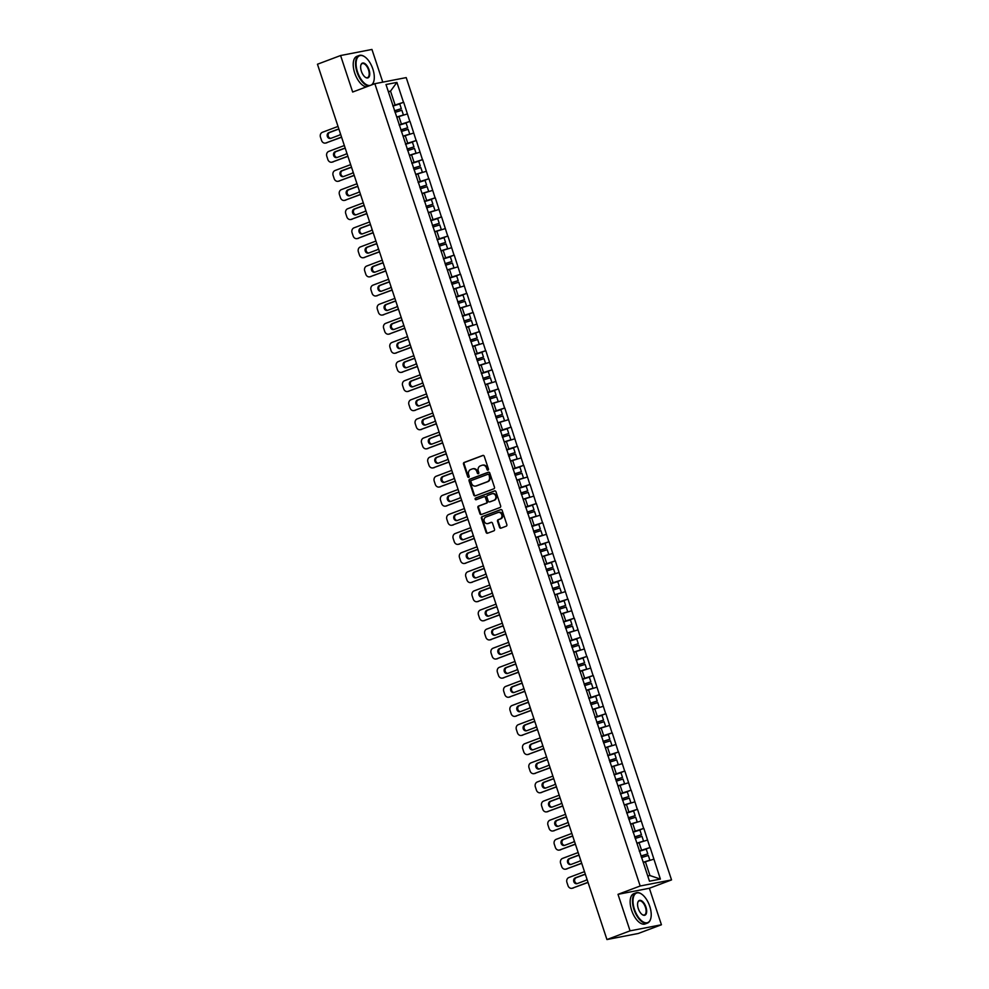 <?xml version="1.0" encoding="UTF-8"?>
<svg xmlns="http://www.w3.org/2000/svg" width="989" height="989" viewBox="0 0 989 989"><rect width="100%" height="100%" fill="white"/><g stroke="black" fill="none" stroke-linecap="round" stroke-linejoin="round"><path stroke-width="1.48" d="M488.022 470.146A0.89 0.779 -101 0 0 488.467 469.033L484.239 456.25A1.273 1.1 -101 0 0 482.805 455.447L464.138 462.469A1.273 1.1 -101 0 0 463.507 464.051L467.723 476.834A0.89 0.779 -101 0 0 469.182 476.29L468.638 474.633A4.067 3.536 -101 0 1 470.677 469.54L472.235 468.947A4.067 3.536 -101 0 1 476.822 471.555L477.366 473.199A0.89 0.779 -101 0 0 478.824 472.655L478.28 470.999A4.067 3.536 -101 0 1 480.32 465.906L481.878 465.325A4.067 3.536 -101 0 1 486.464 467.921L487.008 469.577A0.89 0.779 -101 0 0 488.022 470.146M499.532 527.36A1.273 1.1 -101 0 0 500.966 528.163L506.207 526.197A1.273 1.1 -101 0 0 506.85 524.603L502.152 510.423A1.273 1.1 -101 0 0 500.718 509.607L482.051 516.629A1.273 1.1 -101 0 0 481.42 518.224L486.106 532.403A1.273 1.1 -101 0 0 487.54 533.219L493.87 530.846A1.273 1.1 -101 0 0 494.512 529.251L492.497 523.181A1.273 1.1 -101 0 0 491.063 522.365L487.923 523.54A3.4 2.955 -101 0 1 485.797 517.111L498.085 512.487A3.4 2.955 -101 0 1 500.211 518.916L498.172 519.695A1.273 1.1 -101 0 0 497.529 521.29L499.532 527.36L500.162 527.236A1.273 1.1 -101 0 0 501.151 528.101M618.001 894.34L630.067 930.847L606.937 939.55L317.457 64.236L340.587 55.532L352.665 92.039L374.843 83.694L640.18 885.996L618.001 894.34L649.365 888.258L671.543 879.913L640.18 885.996M493.845 488.801A1.273 1.1 -101 0 0 494.475 487.218L489.79 473.026A1.273 1.1 -101 0 0 488.356 472.21L469.688 479.232A1.273 1.1 -101 0 0 469.046 480.827L473.743 495.019A1.273 1.1 -101 0 0 475.177 495.835L493.845 488.801M495.971 491.718L500.657 505.911A1.273 1.1 -101 0 1 500.026 507.505L481.359 514.527A1.273 1.1 -101 0 1 479.925 513.711L477.922 507.641A1.273 1.1 -101 0 1 478.552 506.047L486.131 503.203A1.273 1.1 -101 0 0 486.761 501.608L485.426 497.578A1.273 1.1 -101 0 0 483.992 496.762L476.117 499.729A0.89 0.779 -101 0 1 475.561 498.048L494.537 490.915A1.273 1.1 -101 0 1 495.971 491.718M671.543 879.913L406.207 77.599L374.843 83.694M643.295 850.07L649.958 847.536L639.277 850.985M650.144 847.499L660.38 879.073L649.476 881.199L385.994 84.522L396.91 82.408L403.5 102.312L392.818 105.761M396.836 104.846L403.5 102.312M403.685 102.275L409.817 121.424L399.136 124.861M403.153 123.959L409.817 121.424M410.002 121.387L416.134 140.525L405.465 143.974M409.471 143.071L416.134 140.525M416.32 140.487L422.451 159.637L411.783 163.086M415.8 162.171L422.451 159.637M422.637 159.6L428.769 178.749L418.1 182.186M422.118 181.284L428.769 178.749M428.966 178.712L435.098 197.849L424.417 201.299M428.435 200.396L435.098 197.849M435.284 197.812L441.415 216.962L430.734 220.411M434.752 219.496L441.415 216.962M441.601 216.925L447.733 236.074L437.051 239.511M441.069 238.609L447.733 236.074M447.918 236.037L454.05 255.174L443.381 258.623M447.387 257.721L454.05 255.174M454.235 255.137L460.367 274.287L449.698 277.736M453.716 276.821L460.367 274.287M460.565 274.25L466.684 293.399L456.016 296.836M460.033 295.934L466.684 293.399M466.882 293.362L473.014 312.499L462.333 315.948M466.351 315.046L473.014 312.499M473.199 312.462L479.331 331.612L468.65 335.061M472.668 334.146L479.331 331.612M479.517 331.575L485.648 350.724L474.98 354.161M478.985 353.258L485.648 350.724M485.834 350.687L491.966 369.824L481.297 373.273M485.315 372.371L491.966 369.824M492.151 369.787L498.283 388.937L487.614 392.386M491.632 391.471L498.283 388.937M498.481 388.9L504.613 408.049L493.931 411.486M497.949 410.583L504.613 408.049M504.798 408.012L510.93 427.149L500.249 430.598M504.266 429.696L510.93 427.149M511.115 427.112L517.247 446.262L506.566 449.711M510.584 448.796L517.247 446.262M517.432 446.224L523.564 465.374L512.895 468.811M516.901 467.908L523.564 465.374M523.75 465.337L529.881 484.474L519.213 487.923M523.23 487.021L529.881 484.474M530.067 484.437L536.199 503.586L525.53 507.036M529.548 506.121L536.199 503.586M536.397 503.549L542.528 522.699L531.847 526.136M535.865 525.233L542.528 522.699M542.714 522.662L548.846 541.799L538.164 545.248M542.182 544.346L548.846 541.799M549.031 541.762L555.163 560.911L544.494 564.36M548.499 563.446L555.163 560.911M555.348 560.874L561.48 580.024L550.811 583.461M554.829 582.558L561.48 580.024M561.665 579.987L567.797 599.124L557.128 602.573M561.146 601.671L567.797 599.124M567.995 599.087L574.127 618.236L563.446 621.685M567.463 620.771L574.127 618.236M574.312 618.199L580.444 637.349L569.763 640.785M573.781 639.883L580.444 637.349M580.63 637.312L586.761 656.449L576.08 659.898M580.098 658.995L586.761 656.449M586.947 656.412L593.079 675.561L582.41 679.01M586.415 678.095L593.079 675.561M593.264 675.524L599.396 694.674L588.727 698.11M592.745 697.208L599.396 694.674M599.581 694.637L605.713 713.774L595.044 717.223M599.062 716.32L605.713 713.774M605.911 713.737L612.043 732.886L601.361 736.335M605.379 735.42L612.043 732.886M612.228 732.849L618.36 751.999L607.679 755.435M611.697 754.533L618.36 751.999M618.545 751.961L624.677 771.099L614.008 774.548M618.014 773.645L624.677 771.099M624.863 771.061L630.994 790.211L620.326 793.66M624.343 792.745L630.994 790.211M631.18 790.174L637.312 809.323L626.643 812.76M630.661 811.858L637.312 809.323M637.509 809.286L643.641 828.423L632.96 831.873M636.978 830.97L643.641 828.423M643.827 828.386L649.958 847.536M641.54 850.132L639.067 842.665L636.99 843.444M647.486 840.069L639.067 842.665M635.222 831.02L632.75 823.553L630.673 824.332M641.169 820.957L632.75 823.553M628.893 811.92L626.433 804.44L624.343 805.231M634.839 801.844L626.433 804.44M622.576 792.807L620.103 785.34L618.026 786.119M628.522 782.744L620.103 785.34M616.258 773.695L613.786 766.228L611.709 767.007M622.205 763.632L613.786 766.228M609.941 754.595L607.469 747.115L605.392 747.907M615.887 744.519L607.469 747.115M603.624 735.482L601.151 728.015L599.074 728.794M609.57 725.419L601.151 728.015M597.307 716.37L594.834 708.903L592.745 709.682M603.253 706.307L594.834 708.903M590.977 697.27L588.517 689.79L586.428 690.582M596.923 687.194L588.517 689.79M584.66 678.157L582.187 670.69L580.11 671.469M590.606 668.094L582.187 670.69M578.342 659.045L575.87 651.578L573.793 652.357M584.289 648.982L575.87 651.578M572.025 639.945L569.553 632.466L567.476 633.257M577.972 629.869L569.553 632.466M565.708 620.832L563.236 613.365L561.159 614.144M571.654 610.769L563.236 613.365M559.378 601.72L556.918 594.253L554.829 595.032M565.325 591.657L556.918 594.253M553.061 582.62L550.589 575.141L548.512 575.919M559.008 572.544L550.589 575.141M546.744 563.507L544.271 556.041L542.195 556.819M552.69 553.444L544.271 556.041M540.427 544.395L537.954 536.928L535.877 537.707M546.373 534.332L537.954 536.928M534.109 525.295L531.637 517.816L529.56 518.595M540.056 515.22L531.637 517.816M527.792 506.183L525.32 498.716L523.23 499.494M533.739 496.119L525.32 498.716M521.463 487.07L519.002 479.603L516.913 480.382M527.409 477.007L519.002 479.603M515.145 467.97L512.673 460.491L510.596 461.27M521.092 457.895L512.673 460.491M508.828 448.858L506.356 441.391L504.279 442.17M514.774 438.795L506.356 441.391M502.511 429.745L500.038 422.278L497.962 423.057M508.457 419.682L500.038 422.278M496.194 410.645L493.721 403.166L491.644 403.945M502.14 400.57L493.721 403.166M489.864 391.533L487.404 384.066L485.315 384.845M495.81 381.47L487.404 384.066M483.547 372.42L481.074 364.953L478.997 365.732M489.493 362.357L481.074 364.953M477.23 353.32L474.757 345.841L472.68 346.62M483.176 343.245L474.757 345.841M470.912 334.208L468.44 326.741L466.363 327.52M476.859 324.145L468.44 326.741M464.595 315.095L462.123 307.628L460.046 308.407M470.541 305.032L462.123 307.628M458.278 295.995L455.805 288.516L453.728 289.295M464.224 285.92L455.805 288.516M451.948 276.883L449.488 269.416L447.399 270.195M457.895 266.82L449.488 269.416M445.631 257.77L443.159 250.304L441.082 251.082M451.577 247.707L443.159 250.304M439.314 238.67L436.841 231.191L434.764 231.97M445.26 228.595L436.841 231.191M432.997 219.558L430.524 212.079L428.447 212.87M438.943 209.483L430.524 212.079M426.679 200.446L424.207 192.979L422.13 193.757M432.626 190.383L424.207 192.979M420.362 181.346L417.89 173.866L415.8 174.645M426.296 171.27L417.89 173.866M414.032 162.233L411.56 154.754L409.483 155.545M419.979 152.158L411.56 154.754M407.715 143.121L405.243 135.654L403.166 136.433M413.662 133.058L405.243 135.654M401.398 124.021L398.926 116.541L396.849 117.32M407.344 113.945L398.926 116.541M395.081 104.908L390.519 91.124L388.318 91.557M388.442 91.915L390.519 91.124L396.91 82.408M382.768 82.149L371.951 49.45L340.587 55.532M630.067 930.847L661.431 924.764L638.301 933.468L606.937 939.55M661.431 924.764L649.365 888.258M647.746 875.97L649.946 875.549L645.384 861.765L643.307 862.556M653.803 859.169L645.384 861.765M660.38 879.073L649.946 875.549M488.207 470.035A0.89 0.779 -101 0 1 487.639 469.454L487.095 467.797A4.067 3.536 -101 0 0 482.694 465.139M473.051 468.761A4.067 3.536 -101 0 1 477.452 471.432L477.996 473.076A0.89 0.779 -101 0 0 478.565 473.669M483.25 455.385L464.768 462.345A1.273 1.1 -101 0 0 464.125 463.94L468.353 476.71A0.89 0.779 -101 0 0 468.922 477.291M488.801 472.161L470.319 479.121A1.273 1.1 -101 0 0 469.676 480.703L474.374 494.896A1.273 1.1 -101 0 0 475.35 495.761M488.776 474.893A0.89 0.779 -101 0 0 487.762 474.324L471.382 480.493A0.89 0.779 -101 0 0 470.937 481.606L471.518 483.349A4.067 3.536 -101 0 0 476.105 485.945L487.305 481.73A4.067 3.536 -101 0 0 489.345 476.636L489.394 474.769A0.89 0.779 -101 0 0 488.393 474.201L487.985 474.287M475.919 486.007A4.067 3.536 -101 0 0 476.735 485.822L476.105 485.945M489.394 474.769L489.975 476.513A4.067 3.536 -101 0 1 487.936 481.618L476.735 485.822M484.313 496.713L484.622 496.651A1.273 1.1 -101 0 1 486.056 497.455L487.392 501.485A1.273 1.1 -101 0 1 486.749 503.08L479.183 505.923A1.273 1.1 -101 0 0 478.54 507.518L480.555 513.588A1.273 1.1 -101 0 0 481.532 514.453M494.982 490.853L476.191 497.924A0.89 0.779 -101 0 0 476.364 499.643M493.981 500.249A3.4 2.955 -101 0 0 491.854 493.808L487.528 495.44A1.273 1.1 -101 0 0 486.885 497.034L488.22 501.064A1.273 1.1 -101 0 0 489.654 501.868L494.611 500.125A3.4 2.955 -101 0 0 492.584 493.659M489.963 501.819A1.273 1.1 -101 0 0 490.272 501.757L489.654 501.868M494.611 500.125L490.272 501.757M498.815 512.327A3.4 2.955 -101 0 1 500.842 518.805L498.79 519.571A1.273 1.1 -101 0 0 498.159 521.166L500.162 527.236M487.824 523.577A3.4 2.955 -101 0 0 488.554 523.428L487.923 523.54M491.521 522.303L488.554 523.428M501.163 509.545L482.681 516.505A1.273 1.1 -101 0 0 482.039 518.1L486.736 532.292A1.273 1.1 -101 0 0 487.713 533.158M338.028 126.419L322.414 132.291A3.882 3.375 -101 0 0 320.461 137.162L321.561 140.463A3.882 3.375 -101 0 0 325.95 142.948L341.601 137.224M326.889 142.762A3.882 3.375 79 0 1 326.407 142.898L325.468 143.084M330.882 138.336A3.041 2.646 79 0 1 329.819 132.427L337.966 129.361M325.95 142.948L341.551 137.075M340.476 133.836A3.041 2.646 79 0 1 339.029 135.27L330.783 138.373A3.041 2.646 79 0 1 328.88 132.613L337.125 129.51A3.041 2.646 79 0 1 339.091 129.67M394.487 110.78L401.324 108.654L399.766 103.932L392.93 106.07M394.524 110.916L401.324 108.654M396.799 117.172L403.413 114.959L396.75 117.036M395.007 112.375L401.855 110.249L403.413 114.959M344.345 145.531L328.744 151.404A3.882 3.375 -101 0 0 326.79 156.262L327.878 159.575A3.882 3.375 -101 0 0 332.267 162.06L347.918 156.336M333.206 161.875A3.882 3.375 79 0 1 332.724 162.011L331.785 162.196M337.2 157.449A3.041 2.646 79 0 1 336.136 151.54L344.283 148.474M332.267 162.06L347.868 156.188M346.793 152.936A3.041 2.646 79 0 1 345.346 154.383L337.101 157.486A3.041 2.646 79 0 1 335.197 151.725L343.443 148.622A3.041 2.646 79 0 1 345.421 148.77M400.805 129.893L407.653 127.766L406.096 123.044L399.247 125.183M400.854 130.029L407.653 127.766M403.116 136.284L409.73 134.071L403.067 136.148M401.324 131.488L408.173 129.349L409.73 134.071M350.662 164.631L335.061 170.504A3.882 3.375 -101 0 0 333.108 175.374L334.195 178.688A3.882 3.375 -101 0 0 338.584 181.16L354.235 175.449M339.524 180.987A3.882 3.375 79 0 1 339.042 181.123L338.102 181.296M343.517 176.549A3.041 2.646 79 0 1 342.466 170.652L350.601 167.586M338.584 181.16L354.186 175.288M353.11 172.049A3.041 2.646 79 0 1 351.664 173.483L343.418 176.586A3.041 2.646 79 0 1 341.514 170.837L349.76 167.734A3.041 2.646 79 0 1 351.738 167.883M407.122 149.005L413.971 146.867L412.413 142.156L405.564 144.283M407.171 149.141L413.971 146.867M409.434 155.384L416.06 153.184L409.397 155.248M407.653 150.6L414.49 148.461L416.06 153.184M356.98 183.744L341.378 189.616A3.882 3.375 -101 0 0 339.425 194.487L340.513 197.788A3.882 3.375 -101 0 0 344.901 200.273L360.552 194.549M345.841 200.087A3.882 3.375 79 0 1 345.371 200.223L344.432 200.408M349.834 195.661A3.041 2.646 79 0 1 348.783 189.752L356.93 186.686M344.901 200.273L360.503 194.4M359.427 191.161A3.041 2.646 79 0 1 357.981 192.595L349.747 195.698A3.041 2.646 79 0 1 347.844 189.937L356.077 186.834A3.041 2.646 79 0 1 358.055 186.995M413.439 168.105L420.288 165.979L418.73 161.256L411.881 163.395M413.489 168.241L420.288 165.979M415.751 174.497L422.377 172.284L415.714 174.361M413.971 169.7L420.82 167.574L422.377 172.284M363.297 202.856L347.695 208.728A3.882 3.375 -101 0 0 345.742 213.587L346.842 216.9A3.882 3.375 -101 0 0 351.219 219.385L366.87 213.661M352.158 219.199A3.882 3.375 79 0 1 351.688 219.335L350.749 219.521M356.151 214.774A3.041 2.646 79 0 1 355.1 208.864L363.247 205.799M351.219 219.385L366.82 213.513M365.757 210.261A3.041 2.646 79 0 1 364.298 211.708L356.065 214.811A3.041 2.646 79 0 1 354.161 209.05L362.394 205.947A3.041 2.646 79 0 1 364.372 206.095M419.756 187.218L426.605 185.091L425.047 180.369L418.199 182.508M419.806 187.354L426.605 185.091M422.08 193.609L428.694 191.396L422.031 193.473M420.288 188.812L427.137 186.674L428.694 191.396M369.614 221.956L354.013 227.829A3.882 3.375 -101 0 0 352.059 232.699L353.16 236.012A3.882 3.375 -101 0 0 357.536 238.485L373.199 232.774M358.488 238.312A3.882 3.375 79 0 1 358.006 238.448L357.066 238.621M362.481 233.874A3.041 2.646 79 0 1 361.418 227.977L369.565 224.911M357.536 238.485L373.15 232.613M372.074 229.374A3.041 2.646 79 0 1 370.615 230.808L362.382 233.911A3.041 2.646 79 0 1 360.478 228.162L368.712 225.059A3.041 2.646 79 0 1 370.69 225.208M426.086 206.33L432.922 204.191L431.365 199.481L424.516 201.608M426.123 206.466L432.922 204.191M428.398 212.709L435.012 210.509L428.348 212.573M426.605 207.925L433.454 205.786L435.012 210.509M371.122 85.091A15.787 7.714 69.4 0 0 373.842 81.197A15.787 7.714 69.4 0 0 372.841 68.995A15.787 7.714 69.4 0 0 364.632 56.732A15.787 7.714 69.4 0 0 357.536 71.974A15.787 7.714 69.4 0 0 370.368 85.375M373.78 81.395A16.17 7.9 -110.6 0 1 373.731 81.58A16.17 7.9 -110.6 0 1 372.074 84.733M368.773 85.981A16.17 7.9 -110.6 0 1 357.029 72.123A16.17 7.9 -110.6 0 1 359.18 55.471A16.17 7.9 -110.6 0 1 364.298 56.509A16.17 7.9 -110.6 0 1 364.459 56.62M361.368 71.233A7.887 3.857 -110.6 0 1 360.861 65.126A7.887 3.857 -110.6 0 1 364.62 63.432A7.887 3.857 -110.6 0 1 369.021 69.737A7.887 3.857 -110.6 0 1 365.473 77.365A7.887 3.857 -110.6 0 1 361.368 71.233M365.3 77.253A7.504 3.672 69.4 0 0 367.512 77.624A7.504 3.672 69.4 0 0 368.514 69.898A7.504 3.672 69.4 0 0 362.234 63.58A7.504 3.672 69.4 0 0 360.812 65.323M366.449 86.847A16.17 7.9 -110.6 0 1 354.705 73.001A16.17 7.9 -110.6 0 1 356.856 56.348L359.18 55.471M634.456 909.311A15.787 7.714 69.4 0 0 643.27 921.946A15.787 7.714 69.4 0 0 650.762 918.534A15.787 7.714 69.4 0 0 649.761 906.332A15.787 7.714 69.4 0 0 641.552 894.068A15.787 7.714 69.4 0 0 634.456 909.311M650.713 918.732A16.17 7.9 -110.6 0 1 650.651 918.917A16.17 7.9 -110.6 0 1 647.486 923.071A16.17 7.9 -110.6 0 1 633.961 909.46A16.17 7.9 -110.6 0 1 636.1 892.807A16.17 7.9 -110.6 0 1 641.218 893.846A16.17 7.9 -110.6 0 1 641.391 893.957M638.288 908.57A7.887 3.857 -110.6 0 1 637.794 902.463A7.887 3.857 -110.6 0 1 641.54 900.769A7.887 3.857 -110.6 0 1 645.941 907.074A7.887 3.857 -110.6 0 1 642.393 914.701A7.887 3.857 -110.6 0 1 638.288 908.57M642.232 914.59A7.504 3.672 69.4 0 0 644.445 914.961A7.504 3.672 69.4 0 0 645.434 907.234A7.504 3.672 69.4 0 0 639.154 900.917A7.504 3.672 69.4 0 0 637.744 902.66M647.486 923.071L645.162 923.949A16.17 7.9 -110.6 0 1 631.637 910.337A16.17 7.9 -110.6 0 1 633.776 893.685L636.1 892.807M375.944 241.069L360.342 246.941A3.882 3.375 -101 0 0 358.377 251.812L359.477 255.113A3.882 3.375 -101 0 0 363.865 257.597L379.516 251.874M364.805 257.412A3.882 3.375 79 0 1 364.323 257.548L363.383 257.733M368.798 252.986A3.041 2.646 79 0 1 367.735 247.077L375.882 244.011M363.865 257.597L379.467 251.725M378.391 248.486A3.041 2.646 79 0 1 376.945 249.92L368.699 253.023A3.041 2.646 79 0 1 366.795 247.262L375.041 244.159A3.041 2.646 79 0 1 377.007 244.32M432.403 225.43L439.252 223.304L437.682 218.581L430.845 220.72M432.44 225.566L439.252 223.304M434.715 231.822L441.329 229.609L434.666 231.686M432.922 227.025L439.771 224.899L441.329 229.609M382.261 260.181L366.659 266.053A3.882 3.375 -101 0 0 364.706 270.912L365.794 274.225A3.882 3.375 -101 0 0 370.183 276.71L385.834 270.986M371.122 276.524A3.882 3.375 79 0 1 370.64 276.66L369.701 276.846M375.115 272.099A3.041 2.646 79 0 1 374.052 266.189L382.199 263.123M370.183 276.71L385.784 270.838M384.709 267.586A3.041 2.646 79 0 1 383.262 269.033L375.016 272.136A3.041 2.646 79 0 1 373.113 266.375L381.358 263.272A3.041 2.646 79 0 1 383.336 263.42M438.72 244.543L445.569 242.416L444.012 237.694L437.163 239.833M438.77 244.679L445.569 242.416M441.032 250.934L447.658 248.721L440.983 250.798M439.252 246.137L446.088 243.999L447.658 248.721M388.578 279.281L372.977 285.153A3.882 3.375 -101 0 0 371.023 290.024L372.111 293.337A3.882 3.375 -101 0 0 376.5 295.81L392.151 290.098M377.439 295.637A3.882 3.375 79 0 1 376.97 295.773L376.018 295.946M381.433 291.199A3.041 2.646 79 0 1 380.382 285.302L388.529 282.236M376.5 295.81L392.101 289.938M391.026 286.699A3.041 2.646 79 0 1 389.579 288.133L381.346 291.236A3.041 2.646 79 0 1 379.442 285.487L387.676 282.384A3.041 2.646 79 0 1 389.654 282.533M445.038 263.655L451.886 261.516L450.329 256.806L443.48 258.933M445.087 263.791L451.886 261.516M447.349 270.034L453.976 267.834L447.312 269.898M445.569 265.25L452.418 263.111L453.976 267.834M394.895 298.394L379.294 304.266A3.882 3.375 -101 0 0 377.341 309.137L378.441 312.437A3.882 3.375 -101 0 0 382.817 314.922L398.468 309.198M383.757 314.737A3.882 3.375 79 0 1 383.287 314.873L382.347 315.058M387.75 310.311A3.041 2.646 79 0 1 386.699 304.402L394.846 301.336M382.817 314.922L398.419 309.05M397.343 305.811A3.041 2.646 79 0 1 395.897 307.245L387.663 310.348A3.041 2.646 79 0 1 385.759 304.587L393.993 301.484A3.041 2.646 79 0 1 395.971 301.645M451.355 282.755L458.204 280.629L456.646 275.906L449.797 278.045M451.404 282.891L458.204 280.629M453.667 289.147L460.293 286.934L453.63 289.011M451.886 284.35L458.735 282.224L460.293 286.934M401.213 317.506L385.611 323.378A3.882 3.375 -101 0 0 383.658 328.237L384.758 331.55A3.882 3.375 -101 0 0 389.134 334.035L404.798 328.311M390.074 333.849A3.882 3.375 79 0 1 389.604 333.985L388.665 334.171M394.067 329.424A3.041 2.646 79 0 1 393.016 323.514L401.163 320.448M389.134 334.035L404.736 328.163M403.673 324.911A3.041 2.646 79 0 1 402.214 326.358L393.981 329.461A3.041 2.646 79 0 1 392.077 323.7L400.31 320.597A3.041 2.646 79 0 1 402.288 320.745M457.684 301.868L464.521 299.741L462.963 295.019L456.114 297.157M457.722 302.004L464.521 299.741M459.996 308.259L466.61 306.046L459.947 308.123M458.204 303.462L465.053 301.324L466.61 306.046M407.542 336.606L391.928 342.478A3.882 3.375 -101 0 0 389.975 347.349L391.075 350.662A3.882 3.375 -101 0 0 395.452 353.135L411.115 347.423M396.404 352.962A3.882 3.375 79 0 1 395.921 353.098L394.982 353.271M400.397 348.524A3.041 2.646 79 0 1 399.333 342.627L407.48 339.561M395.452 353.135L411.065 347.263M409.99 344.024A3.041 2.646 79 0 1 408.544 345.458L400.298 348.561A3.041 2.646 79 0 1 398.394 342.812L406.627 339.709A3.041 2.646 79 0 1 408.605 339.857M464.002 320.98L470.838 318.841L469.281 314.131L462.444 316.257M464.039 321.116L470.838 318.841M466.314 327.371L472.927 325.158L466.264 327.223M464.521 322.575L471.37 320.436L472.927 325.158M413.859 355.719L398.258 361.591A3.882 3.375 -101 0 0 396.305 366.462L397.393 369.762A3.882 3.375 -101 0 0 401.781 372.247L417.432 366.523M402.721 372.062A3.882 3.375 79 0 1 402.239 372.198L401.299 372.383M406.714 367.636A3.041 2.646 79 0 1 405.651 361.727L413.798 358.661M401.781 372.247L417.383 366.375M416.307 363.136A3.041 2.646 79 0 1 414.861 364.57L406.615 367.673A3.041 2.646 79 0 1 404.711 361.912L412.957 358.809A3.041 2.646 79 0 1 414.935 358.97M470.319 340.08L477.168 337.954L475.61 333.231L468.761 335.37M470.368 340.216L477.168 337.954M472.631 346.471L479.245 344.259L472.581 346.335M470.838 341.675L477.687 339.548L479.245 344.259M420.177 374.831L404.575 380.703A3.882 3.375 -101 0 0 402.622 385.562L403.71 388.875A3.882 3.375 -101 0 0 408.098 391.36L423.749 385.636M409.038 391.174A3.882 3.375 79 0 1 408.556 391.31L407.616 391.496M413.031 386.748A3.041 2.646 79 0 1 411.98 380.839L420.115 377.773M408.098 391.36L423.7 385.487M422.624 382.236A3.041 2.646 79 0 1 421.178 383.683L412.932 386.786A3.041 2.646 79 0 1 411.028 381.025L419.274 377.922A3.041 2.646 79 0 1 421.252 378.07M476.636 359.192L483.485 357.066L481.927 352.344L475.079 354.482M476.686 359.328L483.485 357.066M478.948 365.584L485.574 363.371L478.911 365.448M477.168 360.787L484.004 358.648L485.574 363.371M426.494 393.931L410.892 399.803A3.882 3.375 -101 0 0 408.939 404.674L410.027 407.987A3.882 3.375 -101 0 0 414.416 410.46L430.067 404.748M415.355 410.287A3.882 3.375 79 0 1 414.886 410.423L413.946 410.596M419.348 405.849A3.041 2.646 79 0 1 418.298 399.952L426.444 396.886M414.416 410.46L430.017 404.588M428.942 401.349A3.041 2.646 79 0 1 427.495 402.783L419.262 405.886A3.041 2.646 79 0 1 417.358 400.137L425.591 397.034A3.041 2.646 79 0 1 427.569 397.182M482.953 378.305L489.802 376.166L488.245 371.456L481.396 373.582M483.003 378.441L489.802 376.166M485.265 384.696L491.892 382.483L485.228 384.548M483.485 379.9L490.334 377.761L491.892 382.483M432.811 413.043L417.21 418.916A3.882 3.375 -101 0 0 415.256 423.787L416.357 427.087A3.882 3.375 -101 0 0 420.733 429.572L436.384 423.848M421.673 429.387A3.882 3.375 79 0 1 421.203 429.523L420.263 429.708M425.666 424.961A3.041 2.646 79 0 1 424.615 419.052L432.762 415.986M420.733 429.572L436.334 423.7M435.271 420.461A3.041 2.646 79 0 1 433.812 421.895L425.579 424.998A3.041 2.646 79 0 1 423.675 419.237L431.909 416.134A3.041 2.646 79 0 1 433.887 416.295M489.271 397.405L496.119 395.279L494.562 390.556L487.713 392.695M489.32 397.541L496.119 395.279M491.595 403.796L498.209 401.583L491.545 403.66M489.802 399L496.651 396.873L498.209 401.583M439.128 432.156L423.527 438.028A3.882 3.375 -101 0 0 421.574 442.887L422.674 446.2A3.882 3.375 -101 0 0 427.05 448.685L442.713 442.961M428.002 448.499A3.882 3.375 79 0 1 427.52 448.635L426.58 448.821M431.995 444.073A3.041 2.646 79 0 1 430.932 438.164L439.079 435.098M427.05 448.685L442.664 442.812M441.589 439.561A3.041 2.646 79 0 1 440.13 441.007L431.896 444.11A3.041 2.646 79 0 1 429.992 438.35L438.226 435.247A3.041 2.646 79 0 1 440.204 435.395M495.6 416.517L502.437 414.391L500.879 409.669L494.03 411.807M495.637 416.653L502.437 414.391M497.912 422.909L504.526 420.696L497.863 422.773M496.119 418.112L502.968 415.973L504.526 420.696M445.458 451.256L429.856 457.128A3.882 3.375 -101 0 0 427.891 461.999L428.991 465.312A3.882 3.375 -101 0 0 433.38 467.785L449.031 462.073M434.319 467.612A3.882 3.375 79 0 1 433.837 467.748L432.898 467.921M438.312 463.173A3.041 2.646 79 0 1 437.249 457.277L445.396 454.211M433.38 467.785L448.981 461.912M447.906 458.673A3.041 2.646 79 0 1 446.459 460.108L438.214 463.211A3.041 2.646 79 0 1 436.31 457.462L444.556 454.359A3.041 2.646 79 0 1 446.521 454.507M501.918 435.63L508.766 433.491L507.196 428.781L500.36 430.907M501.955 435.766L508.766 433.491M504.229 442.021L510.843 439.808L504.18 441.873M502.437 437.225L509.286 435.086L510.843 439.808M451.775 470.368L436.174 476.241A3.882 3.375 -101 0 0 434.22 481.111L435.308 484.412A3.882 3.375 -101 0 0 439.697 486.897L455.348 481.173M440.637 486.712A3.882 3.375 79 0 1 440.154 486.848L439.215 487.033M444.63 482.286A3.041 2.646 79 0 1 443.567 476.377L451.713 473.323M439.697 486.897L455.299 481.025M454.223 477.786A3.041 2.646 79 0 1 452.777 479.22L444.531 482.323A3.041 2.646 79 0 1 442.627 476.562L450.873 473.459A3.041 2.646 79 0 1 452.851 473.62M508.235 454.73L515.084 452.603L513.526 447.881L506.677 450.02M508.284 454.866L515.084 452.603M510.547 461.121L517.173 458.908L510.497 460.985M508.766 456.325L515.603 454.198L517.173 458.908M458.092 489.481L442.491 495.353A3.882 3.375 -101 0 0 440.538 500.211L441.626 503.525A3.882 3.375 -101 0 0 446.014 506.009L461.665 500.286M446.954 505.824A3.882 3.375 79 0 1 446.484 505.96L445.532 506.145M450.947 501.398A3.041 2.646 79 0 1 449.896 495.489L458.043 492.423M446.014 506.009L461.616 500.137M460.54 496.886A3.041 2.646 79 0 1 459.094 498.332L450.86 501.435A3.041 2.646 79 0 1 448.957 495.674L457.19 492.571A3.041 2.646 79 0 1 459.168 492.72M514.552 473.842L521.401 471.716L519.843 466.993L512.994 469.132M514.601 473.978L521.401 471.716M516.864 480.234L523.49 478.021L516.827 480.098M515.084 475.437L521.932 473.298L523.49 478.021M464.41 508.581L448.808 514.453A3.882 3.375 -101 0 0 446.855 519.324L447.955 522.637A3.882 3.375 -101 0 0 452.332 525.11L467.982 519.398M453.271 524.936A3.882 3.375 79 0 1 452.801 525.072L451.862 525.246M457.264 520.498A3.041 2.646 79 0 1 456.213 514.601L464.36 511.536M452.332 525.11L467.933 519.237M466.857 515.998A3.041 2.646 79 0 1 465.411 517.432L457.178 520.535A3.041 2.646 79 0 1 455.274 514.787L463.507 511.684A3.041 2.646 79 0 1 465.485 511.832M520.869 492.955L527.718 490.816L526.16 486.106L519.312 488.232M520.919 493.091L527.718 490.816M523.181 499.346L529.807 497.133L523.144 499.198M521.401 494.549L528.25 492.411L529.807 497.133M470.727 527.693L455.125 533.566A3.882 3.375 -101 0 0 453.172 538.436L454.272 541.737A3.882 3.375 -101 0 0 458.649 544.222L474.312 538.498M459.588 544.037A3.882 3.375 79 0 1 459.119 544.173L458.179 544.358M463.581 539.611A3.041 2.646 79 0 1 462.531 533.701L470.677 530.648M458.649 544.222L474.25 538.35M473.187 535.111A3.041 2.646 79 0 1 471.728 536.545L463.495 539.648A3.041 2.646 79 0 1 461.591 533.887L469.824 530.784A3.041 2.646 79 0 1 471.802 530.945M527.199 512.055L534.035 509.928L532.478 505.206L525.629 507.345M527.236 512.191L534.035 509.928M529.511 518.446L536.125 516.233L529.461 518.31M527.718 513.65L534.567 511.523L536.125 516.233M477.057 546.806L461.443 552.678A3.882 3.375 -101 0 0 459.489 557.536L460.59 560.85A3.882 3.375 -101 0 0 464.966 563.334L480.629 557.611M465.918 563.149A3.882 3.375 79 0 1 465.436 563.285L464.496 563.47M469.911 558.723A3.041 2.646 79 0 1 468.848 552.814L476.995 549.748M464.966 563.334L480.58 557.462M479.504 554.211A3.041 2.646 79 0 1 478.046 555.657L469.812 558.76A3.041 2.646 79 0 1 467.908 552.999L476.142 549.896A3.041 2.646 79 0 1 478.12 550.045M533.516 531.167L540.353 529.041L538.795 524.318L531.958 526.457M533.553 531.303L540.353 529.041M535.828 537.559L542.442 535.346L535.778 537.423M534.035 532.762L540.884 530.623L542.442 535.346M483.374 565.906L467.772 571.778A3.882 3.375 -101 0 0 465.819 576.649L466.907 579.962A3.882 3.375 -101 0 0 471.296 582.434L486.947 576.723M472.235 582.261A3.882 3.375 79 0 1 471.753 582.397L470.813 582.57M476.228 577.823A3.041 2.646 79 0 1 475.165 571.926L483.312 568.86M471.296 582.434L486.897 576.562M485.822 573.323A3.041 2.646 79 0 1 484.375 574.757L476.129 577.86A3.041 2.646 79 0 1 474.226 572.112L482.471 569.009A3.041 2.646 79 0 1 484.449 569.157M539.833 550.28L546.682 548.141L545.112 543.431L538.276 545.557M539.883 550.416L546.682 548.141M542.145 556.671L548.759 554.458L542.096 556.523M540.353 551.874L547.201 549.736L548.759 554.458M489.691 585.018L474.09 590.89A3.882 3.375 -101 0 0 472.136 595.761L473.224 599.062A3.882 3.375 -101 0 0 477.613 601.547L493.264 595.823M478.552 601.361A3.882 3.375 79 0 1 478.07 601.497L477.131 601.683M482.545 596.936A3.041 2.646 79 0 1 481.495 591.026L489.629 587.973M477.613 601.547L493.214 595.675M492.139 592.436A3.041 2.646 79 0 1 490.692 593.87L482.447 596.973A3.041 2.646 79 0 1 480.543 591.212L488.789 588.109A3.041 2.646 79 0 1 490.767 588.27M546.151 569.38L552.999 567.253L551.442 562.531L544.593 564.67M546.2 569.528L552.999 567.253M548.462 575.771L555.089 573.558L548.413 575.635M546.682 570.974L553.519 568.848L555.089 573.558M496.008 604.131L480.407 610.003A3.882 3.375 -101 0 0 478.453 614.861L479.541 618.174A3.882 3.375 -101 0 0 483.93 620.659L499.581 614.935M484.87 620.474A3.882 3.375 79 0 1 484.4 620.61L483.46 620.795M488.863 616.048A3.041 2.646 79 0 1 487.812 610.139L495.959 607.073M483.93 620.659L499.532 614.787M498.456 611.536A3.041 2.646 79 0 1 497.01 612.982L488.776 616.085A3.041 2.646 79 0 1 486.872 610.324L495.106 607.221A3.041 2.646 79 0 1 497.084 607.37M552.468 588.492L559.317 586.366L557.759 581.643L550.91 583.782M552.517 588.628L559.317 586.366M554.78 594.884L561.406 592.671L554.742 594.748M552.999 590.087L559.848 587.948L561.406 592.671M502.325 623.231L486.724 629.103A3.882 3.375 -101 0 0 484.771 633.974L485.871 637.287A3.882 3.375 -101 0 0 490.247 639.759L505.898 634.048M491.187 639.586A3.882 3.375 79 0 1 490.717 639.722L489.778 639.895M495.18 635.148A3.041 2.646 79 0 1 494.129 629.251L502.276 626.185M490.247 639.759L505.849 633.887M504.786 630.648A3.041 2.646 79 0 1 503.327 632.082L495.093 635.185A3.041 2.646 79 0 1 493.19 629.437L501.423 626.334A3.041 2.646 79 0 1 503.401 626.482M558.785 607.605L565.634 605.466L564.076 600.756L557.227 602.882M558.834 607.741L565.634 605.466M561.109 613.996L567.723 611.783L561.06 613.848M559.317 609.199L566.165 607.061L567.723 611.783M508.643 642.343L493.041 648.215A3.882 3.375 -101 0 0 491.088 653.086L492.188 656.387A3.882 3.375 -101 0 0 496.565 658.872L512.228 653.148M497.504 658.686A3.882 3.375 79 0 1 497.034 658.822L496.095 659.008M501.51 654.261A3.041 2.646 79 0 1 500.446 648.351L508.593 645.298M496.565 658.872L512.178 653M511.103 649.761A3.041 2.646 79 0 1 509.644 651.195L501.411 654.298A3.041 2.646 79 0 1 499.507 648.537L507.74 645.434A3.041 2.646 79 0 1 509.718 645.594M565.115 626.705L571.951 624.578L570.393 619.856L563.545 621.994M565.152 626.853L571.951 624.578M567.426 633.096L574.04 630.883L567.377 632.96M565.634 628.299L572.483 626.173L574.04 630.883M514.972 661.456L499.358 667.328A3.882 3.375 -101 0 0 497.405 672.186L498.505 675.499A3.882 3.375 -101 0 0 502.894 677.984L518.545 672.26M503.834 677.799A3.882 3.375 79 0 1 503.352 677.935L502.412 678.12M507.827 673.373A3.041 2.646 79 0 1 506.764 667.464L514.91 664.398M502.894 677.984L518.496 672.112M517.42 668.861A3.041 2.646 79 0 1 515.974 670.307L507.728 673.41A3.041 2.646 79 0 1 505.824 667.649L514.07 664.546A3.041 2.646 79 0 1 516.035 664.695M571.432 645.817L578.281 643.691L576.711 638.968L569.874 641.107M571.469 645.953L578.281 643.691M573.744 652.208L580.358 649.996L573.694 652.072M571.951 647.412L578.8 645.273L580.358 649.996M521.29 680.556L505.688 686.428A3.882 3.375 -101 0 0 503.735 691.299L504.823 694.612A3.882 3.375 -101 0 0 509.211 697.084L524.862 691.373M510.151 696.911A3.882 3.375 79 0 1 509.669 697.047L508.729 697.22M514.144 692.473A3.041 2.646 79 0 1 513.081 686.576L521.228 683.51M509.211 697.084L524.813 691.212M523.737 687.973A3.041 2.646 79 0 1 522.291 689.407L514.045 692.51A3.041 2.646 79 0 1 512.141 686.762L520.387 683.659A3.041 2.646 79 0 1 522.365 683.807M577.749 664.929L584.598 662.791L583.04 658.081L576.191 660.207M577.799 665.065L584.598 662.791M580.061 671.321L586.675 669.108L580.011 671.172M578.281 666.524L585.117 664.385L586.675 669.108M527.607 699.668L512.005 705.54A3.882 3.375 -101 0 0 510.052 710.411L511.14 713.712A3.882 3.375 -101 0 0 515.529 716.197L531.18 710.473M516.468 716.011A3.882 3.375 79 0 1 515.998 716.147L515.046 716.333M520.461 711.586A3.041 2.646 79 0 1 519.41 705.676L527.545 702.623M515.529 716.197L531.13 710.325M530.055 707.086A3.041 2.646 79 0 1 528.608 708.52L520.375 711.623A3.041 2.646 79 0 1 518.459 705.862L526.704 702.759A3.041 2.646 79 0 1 528.682 702.919M584.066 684.029L590.915 681.903L589.357 677.181L582.509 679.319M584.116 684.178L590.915 681.903M586.378 690.421L593.004 688.208L586.341 690.285M584.598 685.624L591.447 683.498L593.004 688.208M533.924 718.78L518.323 724.653A3.882 3.375 -101 0 0 516.369 729.511L517.457 732.824A3.882 3.375 -101 0 0 521.846 735.309L537.497 729.585M522.785 735.124A3.882 3.375 79 0 1 522.316 735.26L521.376 735.445M526.778 730.698A3.041 2.646 79 0 1 525.728 724.789L533.875 721.723M521.846 735.309L537.447 729.437M536.372 726.186A3.041 2.646 79 0 1 534.925 727.632L526.692 730.735A3.041 2.646 79 0 1 524.788 724.974L533.022 721.871A3.041 2.646 79 0 1 535 722.019M590.384 703.142L597.232 701.016L595.675 696.293L588.826 698.432M590.433 703.278L597.232 701.016M592.695 709.533L599.322 707.32L592.658 709.397M590.915 704.737L597.764 702.598L599.322 707.32M540.241 737.881L524.64 743.753A3.882 3.375 -101 0 0 522.687 748.624L523.787 751.937A3.882 3.375 -101 0 0 528.163 754.409L543.814 748.698M529.103 754.236A3.882 3.375 79 0 1 528.633 754.372L527.693 754.545M533.096 749.798A3.041 2.646 79 0 1 532.045 743.901L540.192 740.835M528.163 754.409L543.765 748.537M542.701 745.298A3.041 2.646 79 0 1 541.243 746.732L533.009 749.835A3.041 2.646 79 0 1 531.105 744.087L539.339 740.984A3.041 2.646 79 0 1 541.317 741.132M596.713 722.254L603.55 720.116L601.992 715.406L595.143 717.532M596.75 722.39L603.55 720.116M599.025 728.646L605.639 726.433L598.975 728.497M597.232 723.849L604.081 721.71L605.639 726.433M546.571 756.993L530.957 762.865A3.882 3.375 -101 0 0 529.004 767.736L530.104 771.037A3.882 3.375 -101 0 0 534.48 773.522L550.144 767.81M535.432 773.336A3.882 3.375 79 0 1 534.95 773.472L534.011 773.658M539.425 768.91A3.041 2.646 79 0 1 538.362 763.001L546.509 759.948M534.48 773.522L550.094 767.649M549.019 764.41A3.041 2.646 79 0 1 547.56 765.845L539.326 768.947A3.041 2.646 79 0 1 537.423 763.187L545.656 760.084A3.041 2.646 79 0 1 547.634 760.244M603.03 741.354L609.867 739.228L608.309 734.518L601.473 736.644M603.067 741.503L609.867 739.228M605.342 747.746L611.956 745.533L605.293 747.61M603.55 742.949L610.398 740.823L611.956 745.533M552.888 776.105L537.287 781.978A3.882 3.375 -101 0 0 535.333 786.836L536.421 790.149A3.882 3.375 -101 0 0 540.81 792.634L556.461 786.91M541.749 792.449A3.882 3.375 79 0 1 541.267 792.585L540.328 792.77M545.743 788.023A3.041 2.646 79 0 1 544.679 782.114L552.826 779.048M540.81 792.634L556.411 786.762M555.336 783.511A3.041 2.646 79 0 1 553.889 784.957L545.644 788.06A3.041 2.646 79 0 1 543.74 782.299L551.986 779.196A3.041 2.646 79 0 1 553.964 779.344M609.348 760.467L616.196 758.34L614.626 753.618L607.79 755.757M609.397 760.603L616.196 758.34M611.659 766.858L618.273 764.645L611.61 766.722M609.867 762.062L616.716 759.923L618.273 764.645M559.205 795.205L543.604 801.078A3.882 3.375 -101 0 0 541.651 805.948L542.738 809.262A3.882 3.375 -101 0 0 547.127 811.734L562.778 806.023M548.067 811.561A3.882 3.375 79 0 1 547.585 811.697L546.645 811.87M552.06 807.123A3.041 2.646 79 0 1 551.009 801.226L559.144 798.16M547.127 811.734L562.729 805.874M561.653 802.623A3.041 2.646 79 0 1 560.207 804.057L551.961 807.16A3.041 2.646 79 0 1 550.057 801.411L558.303 798.308A3.041 2.646 79 0 1 560.281 798.457M615.665 779.579L622.514 777.441L620.956 772.73L614.107 774.857M615.714 779.715L622.514 777.441M617.977 785.971L624.603 783.758L617.927 785.822M616.196 781.174L623.033 779.035L624.603 783.758M565.523 814.318L549.921 820.19A3.882 3.375 -101 0 0 547.968 825.061L549.056 828.362A3.882 3.375 -101 0 0 553.444 830.847L569.095 825.135M554.384 830.661A3.882 3.375 79 0 1 553.914 830.797L552.975 830.983M558.377 826.235A3.041 2.646 79 0 1 557.326 820.326L565.473 817.273M553.444 830.847L569.046 824.974M567.97 821.735A3.041 2.646 79 0 1 566.524 823.169L558.291 826.272A3.041 2.646 79 0 1 556.387 820.511L564.62 817.409A3.041 2.646 79 0 1 566.598 817.569M621.982 798.679L628.831 796.553L627.273 791.843L620.424 793.969M622.032 798.828L628.831 796.553M624.294 805.071L630.92 802.858L624.257 804.935M622.514 800.274L629.363 798.148L630.92 802.858M571.84 833.43L556.238 839.302A3.882 3.375 -101 0 0 554.285 844.161L555.385 847.474A3.882 3.375 -101 0 0 559.762 849.959L575.413 844.235M560.701 849.774A3.882 3.375 79 0 1 560.231 849.91L559.292 850.095M564.694 845.348A3.041 2.646 79 0 1 563.643 839.438L571.79 836.373M559.762 849.959L575.363 844.087M574.3 840.835A3.041 2.646 79 0 1 572.841 842.282L564.608 845.385A3.041 2.646 79 0 1 562.704 839.624L570.937 836.521A3.041 2.646 79 0 1 572.915 836.669M628.299 817.792L635.148 815.665L633.59 810.943L626.742 813.082M628.349 817.928L635.148 815.665M630.623 824.183L637.237 821.97L630.574 824.047M628.831 819.386L635.68 817.248L637.237 821.97M578.157 852.543L562.556 858.403A3.882 3.375 -101 0 0 560.602 863.273L561.703 866.587A3.882 3.375 -101 0 0 566.079 869.059L581.742 863.348M567.018 868.886A3.882 3.375 79 0 1 566.549 869.022L565.609 869.195M571.024 864.448A3.041 2.646 79 0 1 569.961 858.551L578.108 855.485M566.079 869.059L581.68 863.199M580.617 859.948A3.041 2.646 79 0 1 579.158 861.382L570.925 864.485A3.041 2.646 79 0 1 569.021 858.736L577.255 855.633A3.041 2.646 79 0 1 579.233 855.782M634.629 836.904L641.465 834.765L639.908 830.055L633.059 832.182M634.666 837.04L641.465 834.765M636.941 843.296L643.555 841.083L636.891 843.16M635.148 838.499L641.997 836.36L643.555 841.083M584.487 871.643L568.873 877.515A3.882 3.375 -101 0 0 566.92 882.386L568.02 885.687A3.882 3.375 -101 0 0 572.408 888.171L588.059 882.46M573.348 887.986A3.882 3.375 79 0 1 572.866 888.122L571.926 888.307M577.341 883.56A3.041 2.646 79 0 1 576.278 877.663L584.425 874.597M572.408 888.171L588.01 882.299M586.934 879.06A3.041 2.646 79 0 1 585.488 880.494L577.242 883.597A3.041 2.646 79 0 1 575.338 877.836L583.584 874.733A3.041 2.646 79 0 1 585.55 874.894M640.946 856.004L647.795 853.878L646.225 849.168L639.389 851.294M640.983 856.153L647.795 853.878M643.258 862.396L649.872 860.183L643.209 862.26M641.465 857.599L648.314 855.473L649.872 860.183M487.095 467.797L486.464 467.921M477.996 473.076L477.366 473.199M477.452 471.432L476.822 471.555M468.353 476.71L467.723 476.834M464.125 463.94L463.507 464.051M464.768 462.345L464.138 462.469M487.639 469.454L487.008 469.577M474.374 494.896L473.743 495.019M469.676 480.703L469.046 480.827M470.319 479.121L469.688 479.232M487.936 481.618L487.305 481.73M489.975 476.513L489.345 476.636M480.555 513.588L479.925 513.711M478.54 507.518L477.922 507.641M479.183 505.923L478.552 506.047M486.749 503.08L486.131 503.203M487.392 501.485L486.761 501.608M486.056 497.455L485.426 497.578M476.191 497.924L475.561 498.048M498.159 521.166L497.529 521.29M498.79 519.571L498.172 519.695M500.842 518.805L500.211 518.916M486.736 532.292L486.106 532.403M482.039 518.1L481.42 518.224M482.681 516.505L482.051 516.629M337.879 129.361L337.125 129.51M329.819 132.427L328.88 132.613M344.197 148.474L343.443 148.622M336.136 151.54L335.197 151.725M350.514 167.586L349.76 167.734M342.466 170.652L341.514 170.837M356.831 186.698L356.077 186.834M348.783 189.752L347.844 189.937M363.161 205.799L362.394 205.947M355.1 208.864L354.161 209.05M369.478 224.911L368.712 225.059M361.418 227.977L360.478 228.162M375.795 244.023L375.041 244.159M367.735 247.077L366.795 247.262M382.113 263.123L381.358 263.272M374.052 266.189L373.113 266.375M388.43 282.236L387.676 282.384M380.382 285.302L379.442 285.487M394.747 301.348L393.993 301.484M386.699 304.402L385.759 304.587M401.077 320.448L400.31 320.597M393.016 323.514L392.077 323.7M407.394 339.561L406.627 339.709M399.333 342.627L398.394 342.812M413.711 358.673L412.957 358.809M405.651 361.727L404.711 361.912M420.028 377.773L419.274 377.922M411.98 380.839L411.028 381.025M426.346 396.886L425.591 397.034M418.298 399.952L417.358 400.137M432.675 415.998L431.909 416.134M424.615 419.052L423.675 419.237M438.992 435.098L438.226 435.247M430.932 438.164L429.992 438.35M445.31 454.211L444.556 454.359M437.249 457.277L436.31 457.462M451.627 473.323L450.873 473.459M443.567 476.377L442.627 476.562M457.944 492.423L457.19 492.571M449.896 495.489L448.957 495.674M464.261 511.536L463.507 511.684M456.213 514.601L455.274 514.787M470.591 530.648L469.824 530.784M462.531 533.701L461.591 533.887M476.908 549.748L476.142 549.896M468.848 552.814L467.908 552.999M483.225 568.86L482.471 569.009M475.165 571.926L474.226 572.112M489.543 587.973L488.789 588.109M481.495 591.026L480.543 591.212M495.86 607.073L495.106 607.221M487.812 610.139L486.872 610.324M502.189 626.185L501.423 626.334M494.129 629.251L493.19 629.437M508.507 645.298L507.74 645.434M500.446 648.351L499.507 648.537M514.824 664.398L514.07 664.546M506.764 667.464L505.824 667.649M521.141 683.51L520.387 683.659M513.081 686.576L512.141 686.762M527.458 702.623L526.704 702.759M519.41 705.676L518.459 705.862M533.776 721.723L533.022 721.871M525.728 724.789L524.788 724.974M540.105 740.835L539.339 740.984M532.045 743.901L531.105 744.087M546.423 759.948L545.656 760.084M538.362 763.001L537.423 763.187M552.74 779.048L551.986 779.196M544.679 782.114L543.74 782.299M559.057 798.16L558.303 798.308M551.009 801.226L550.057 801.411M565.374 817.273L564.62 817.409M557.326 820.326L556.387 820.511M571.704 836.373L570.937 836.521M563.643 839.438L562.704 839.624M578.021 855.485L577.255 855.633M569.961 858.551L569.021 858.736M584.338 874.597L583.584 874.733M576.278 877.663L575.338 877.836M483.003 465.065L482.372 465.176M473.36 468.687L472.73 468.811M488.504 474.176L487.874 474.3M476.241 485.97L475.61 486.094M484.783 496.602L484.153 496.725M492.893 493.573L492.262 493.696M490.124 501.794L489.493 501.918M499.136 512.253L498.505 512.376M488.133 523.54L487.515 523.663"/></g></svg>
